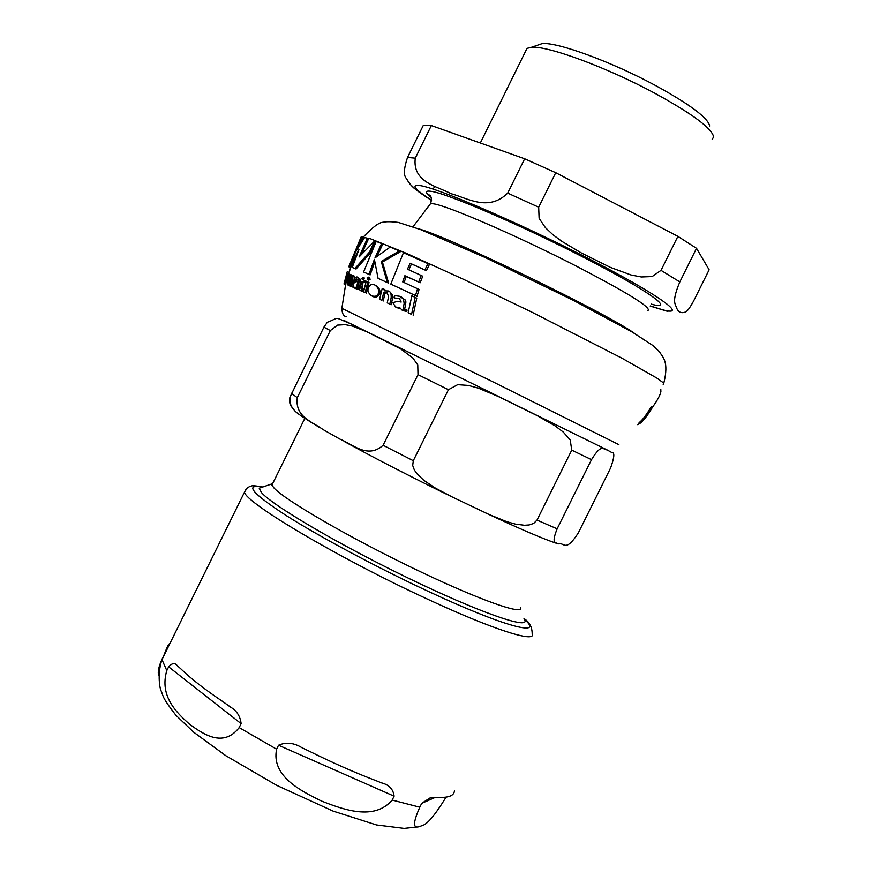<?xml version="1.0" encoding="UTF-8"?>
<svg xmlns="http://www.w3.org/2000/svg" width="872" height="872" viewBox="0 0 872 872"><rect width="100%" height="100%" fill="white"/><g stroke="black" fill="none" stroke-linecap="round" stroke-linejoin="round"><path stroke-width="1.31" d="M241.119 723.651L239.179 727.586C223.047 748.416 202.62 733.646 189.431 724.131C176.918 712.816 159.184 696.521 166.792 670.59L168.634 666.84C172.046 663.003 174.923 662.622 177.289 665.674L180.842 668.857C190.587 678.405 204.735 689.425 223.297 701.916L230.339 706.985C236.672 710.615 240.269 716.174 241.119 723.651L168.634 666.84M169.986 643.373L169.266 643.928C168.503 644.114 166.661 648.059 163.718 655.788L161.909 659.461C158.628 666.949 157.57 672.236 158.726 675.299M446.093 797.139C435.139 814.971 427.236 824.411 422.375 825.468C417.568 827.408 408.957 831.616 419.792 807.2L421.699 803.352L429.918 798.011L438.856 797.389C449.113 797.771 454.312 795.46 454.465 790.468M392.182 800.071C374.066 821.282 342.903 809.347 321.714 801.139C301.44 791.231 271.007 776.309 276.598 749.19L278.55 745.233C286.103 741.919 293.951 742.759 302.072 747.773L308.339 750.748C332.319 762.673 354.937 772.668 376.192 780.723L381.544 782.871C389.108 784.811 393.294 789.247 394.111 796.169L392.182 800.071L419.792 807.2M709.666 125.993C708.097 118.014 690.221 104.607 656.071 85.805C612.155 61.967 557.241 41.889 542.21 43.6L537.196 45.322M696.521 248.302L679.822 281.918C671.222 302.53 675.517 303.892 676.781 308.328C678.471 312.329 681.403 313.549 685.588 311.98C687.289 311.293 689.916 307.729 693.469 301.298L709.132 269.786L696.521 248.302L677.893 236.356L661.009 270.353L652.169 276.544L641.323 276.969L631.088 274.996L610.444 267.399L581.439 253.011L562.157 241.522L553.197 234.971L545.392 227.647L539.114 218.327L538.678 207.209L555.747 172.7L524.661 158.78L507.7 193.104C488.375 212.147 467.239 197.944 451.14 193.715C436.534 186.063 412.303 182.085 415.279 158.159L431.346 125.557L423.323 125.361L407.518 157.451C403.921 168.231 403.464 175.152 406.156 178.226C409.84 184.722 414.255 189.213 419.41 191.698M434.91 186.554L432.948 189.039M431.346 125.557L524.661 158.78M555.747 172.7L677.893 236.356M712.152 139.476L713.623 136.926C712.01 128.467 692.564 113.981 655.286 93.489C607.315 67.504 547.474 45.508 531.451 47.284L527.004 48.374L525.533 51.361M273.001 482.892L271.715 483.971L271.911 485.115L273.95 487.928C284.61 499.863 347.056 536.269 411.966 567.661C476.951 599.173 524.759 616.199 520.486 607.435M591.51 459.664L557.143 528.835C550.657 544.978 556.314 542.046 558.342 543.91C564.249 541.785 565.089 553.437 578.365 532.836L610.607 467.97C614.455 457.211 614.836 452.067 611.741 452.503L606.934 449.821C603.304 450.192 602.138 442.333 591.51 459.664L571.749 450.137L570.223 439.946L563.258 432.054L555.126 425.896L536.454 415.279L498.544 396.618L478.466 388.193L468.428 385.435L457.669 384.672L448.426 389.708L418.004 374.644L417.764 364.976L412.957 358.109L400.455 348.756L366.425 331.6L352.375 326.074L345.29 324.657L337.551 325.114L330.325 330.586L323.904 327.163L327.305 322.28M350.522 323.654L351.372 324.09M448.426 389.708L413.295 460.721L412.696 465.474L414.353 469.997L417.056 473.867L423.825 480.33L435.444 488.135L452.546 497.138L489.105 514.513L506.643 521.641L515.385 524.105L524.497 525.271L529.14 524.955L533.664 523.44L537.01 520.094L571.749 450.137M330.325 330.586L297.254 397.687C294.867 417.11 312.209 421.525 322.978 429.525L339.862 439.085C352.8 444.284 367.624 459.217 383.102 445.276L418.004 374.644M291.804 406.81C289.951 405.611 289.308 402.461 289.875 397.37L323.904 327.163M517.151 405.644L344.255 320.558L517.151 405.644M524.835 620.166C529.271 629.824 478.03 611.926 408.347 578.158C338.75 544.51 272.293 505.357 261.404 492.495L259.213 488.2L263.246 486.838M660.791 389.185L660.889 391.713C660.159 395.212 657.379 400.368 652.529 407.17C647.624 415.388 643.558 420.707 640.331 423.138L637.508 424.642M350.239 267.791L348.778 266.723L360.986 237.228M378.459 292.905C379.298 290.082 378.132 287.477 374.938 285.079L374.579 284.904C372.148 283.433 370.055 284.534 368.3 288.185C367.286 290.659 368.344 293.166 371.461 295.717L371.766 295.859C375.614 296.916 377.849 295.935 378.459 292.905L379.734 293.537C377.685 297.123 375.44 298.104 373.009 296.48L372.66 296.306M404.15 303.478L403.474 299.042L399.845 296.306L394.831 295.63L394.253 297.995L399.376 298.366L401.175 302.061L397.251 301.276L392.923 302.758L395.572 306.977L399.943 307.849L402.036 310.083L405.273 310.683L405.524 309.331L403.627 309.08L403.18 308.241L404.15 303.478L405.633 304.208L404.673 308.982L403.18 308.241M345.377 282.942L345.486 278.735L346.413 278.942L347.263 273.274L344.473 283.934L345.835 283.171M357.771 282.179L358.152 278.408L356.931 276.904L354.795 277.59L354.174 279.847L356.386 278.844L356.626 281.667L354.991 281.983L352.877 284.446L353.422 287.52L355.22 287.161L355.765 288.588L357.215 288.338L357.52 287.062L356.703 287.324L356.626 286.681L357.771 282.179L358.915 282.746L357.793 287.193M374.688 240.955L359.057 256.989L367.417 238.274L364.627 237.446L354.305 254.068L362.011 236.933L361.084 237.02L348.898 266.625L349.727 266.701L358.937 249.665L352.223 267.464L354.937 268.467L369.488 252.052L374.688 240.955L375.821 241.522L370.611 252.618L356.048 269.023L352.223 267.464M348.898 266.625L349.727 266.701M367.417 238.274L368.518 238.83L361.662 253.806M362.011 236.933L363.101 237.478L359.613 244.738M356.059 256.717L350.827 267.257M354.937 268.467L356.048 269.023M369.488 252.052L370.611 252.618M368.355 277.122L367.079 277.939L367.613 279.574L368.932 278.757L368.355 277.122M368.431 277.165L369.597 277.743L370.12 279.345L368.802 280.163L367.559 279.541M348.778 273.939L345.606 284.13L348.909 275.868L349.182 277.089L350.01 275.421L349.639 273.993L348.124 276.261L348.778 273.939L349.269 274.179M349.182 277.089L349.934 277.46M349.334 277.165L347.176 284.85M366.273 281.209L363.548 291.88L365.117 292.6L367.842 281.907L366.273 281.209M365.117 292.6L363.548 291.88M367.842 281.907L369.03 282.495L366.327 293.199M411.867 295.826L408.14 312.765L411.562 314.389L415.203 297.385L411.867 295.826M411.562 314.389L408.14 312.765M415.203 297.385L416.751 298.159L413.154 315.184M345.203 284.294L344.015 283.978L344.44 282.136M344.593 281.602L346.282 275.454M346.228 275.301L346.958 273.612M348.429 272.086L347.307 271.519L346.707 273.612M363.134 277.383L359.58 280.13L360.637 280.828L359.177 289.166L360.398 290.659L362.534 290.867L363.003 288.883L361.084 288.861L360.605 286.615L361.978 281.416L364.245 282.419L364.769 280.544L362.501 279.541L363.134 277.383L364.289 277.961L363.678 280.065M359.515 280.348L360.627 280.893M363.003 288.883L364.115 289.439M362.534 290.867L363.646 291.422M363.635 291.477L361.717 291.313M361.978 281.416L363.144 281.994L361.847 289.057M364.245 282.419L363.144 281.994M364.769 280.544L365.935 281.122L365.412 282.997M351.449 274.909L350.729 274.636L347.983 285.046L348.702 285.34L350.62 277.841L351.939 276.762L351.983 280.076L350.468 286.081L351.362 286.452L352.877 280.424L352.768 275.192L351.078 276.206L351.449 274.909L352.048 275.214M351.362 286.452L350.468 286.081M354.272 279.89L353.454 283.073M352.724 286.06L352.495 287.019M350.62 277.841L351.732 278.397L349.825 285.896L347.983 285.046M352.397 277.525L351.732 278.397M348.702 285.34L349.825 285.896M352.789 275.203L353.89 275.748L354.523 278.56M386.885 292.294L388.618 296.567L387.244 302.867L389.795 304.066L391.157 297.733C391.397 293.755 390.46 291.499 388.356 290.986L384.138 290.801L384.487 289.45L382.219 288.414L379.603 299.292L381.892 300.36L383.691 292.523L387.168 292.436M384.487 289.45L385.707 290.387M379.603 299.292L381.892 300.36M388.422 291.019L389.686 291.64C392.858 295.019 393.806 297.276 392.52 298.409L391.168 304.753L387.244 302.867M383.691 292.523L384.999 293.166L383.211 301.014M389.795 304.066L391.168 304.753M387.669 292.752L384.999 293.166M358.152 278.408L359.286 278.975L358.915 282.746M357.52 287.062L358.686 287.64L358.381 288.915L355.831 288.621L356.997 289.199M357.215 288.338L358.381 288.915M355.373 288.207L354.642 288.131M357.149 277.013L359.286 278.975M354.174 279.847L355.307 280.403L356.822 279.302M618.88 444.655L494.74 382.732L341.857 308.339L345.628 284.512M345.486 278.735L346.609 279.291L346.195 281.1M400.183 308.59L396.978 307.674M394.253 297.995L399.954 298.704M403.474 299.042L404.924 299.772C405.829 300.077 406.058 301.559 405.633 304.208M400.466 296.622L404.924 299.772M405.273 310.683L406.799 311.446L403.267 310.694M405.524 309.331L407.039 310.083L406.799 311.446M417.535 288.73L402.668 281.874L404.881 275.694L418.658 282.005L421.22 275.465L407.464 269.208L410.102 263.246L424.893 269.917L427.945 263.606L403.442 252.727L390.809 284.108L417.023 296.306L415.486 295.543L417.535 288.73L419.072 289.504L417.023 296.306M427.945 263.606L429.449 264.369L426.397 270.669L411.475 263.933L408.913 269.742M424.893 269.917L426.397 270.669M410.102 263.246L411.475 263.933M421.22 275.465L422.724 276.217L420.173 282.768L406.265 276.391L404.096 282.452M390.809 284.108L415.486 295.543M404.881 275.694L406.265 276.391M418.658 282.005L420.173 282.768M375.036 285.122L376.17 285.689C379.298 287.836 380.475 290.452 379.734 293.537M387.353 282.539L381.228 261.415L399.354 250.962L390.176 247.07L374.993 257.905L381.587 243.539L376.181 241.424L363.591 272.01L370.131 274.909L368.954 274.32L374.404 259.344L378.067 278.342L388.65 283.182L378.067 278.342M381.587 243.539L382.743 244.127L377.129 256.172M399.354 250.962L400.619 251.594L382.427 262.014L388.65 283.182M381.228 261.415L382.427 262.014M363.591 272.01L368.954 274.32M374.742 261.982L370.131 274.909M348.778 266.723L349.89 267.279M639.089 422.68C642.402 420.162 646.49 414.789 651.351 406.581M524.432 619.338C545.36 637.552 503.286 626.478 428.087 591.292C376.911 567.465 319.435 536.683 285.962 515.396C252.597 493.65 244.411 484.145 261.404 486.892M435.39 797.335L421.699 803.352M161.909 659.461L166.792 670.59M239.179 727.586L276.598 749.19M394.111 796.169L278.55 745.233M245.969 489.247L244.509 492.113C245.119 502.555 338.739 558.178 426.768 598.792C492.713 629.562 536.705 643.46 532.182 633.672C532.073 626.815 529.337 621.812 524.007 618.662M651.221 304.099C677.315 311.489 647.82 290.18 583.837 257.469C520.998 225.063 445.897 192.865 430.833 191.295C424.882 190.467 424.991 192.494 431.171 197.41M429.515 205.018L430.605 203.568L433.515 203.819C447.772 205.727 517.794 236.061 576.468 266.211C627.633 292.807 651.471 307.576 647.994 310.541M634.903 333.649C608.067 313.822 448.045 236.377 418.647 228.846M650.305 305.941L662.11 309.625C690.123 317.408 658.589 294.507 588.273 258.439C518.23 222.425 436.632 187.48 419.519 185.507C410.81 184.537 414.821 189.453 431.564 200.244M679.822 281.918L661.009 270.353M538.678 207.209L507.7 193.104M415.279 158.159L407.518 157.451M557.143 528.835L537.01 520.094M413.295 460.721L383.102 445.276M297.254 397.687L291.368 393.218M367.613 279.574L368.802 280.163M368.932 278.757L370.12 279.345M347.427 278.833L348.538 279.378M360.605 286.615L361.782 287.193M352.877 280.424L353.999 280.991M391.157 297.733L392.52 298.409M356.626 286.681L357.466 287.095M395.779 307.086L397.218 307.794M402.036 310.083L403.529 310.824M371.766 295.859L373.009 296.48M663.189 384.399L663.548 382.95L656.812 378.056L622.434 358.457L531.43 311.936L463.01 279.073L405.774 253.076L370.818 238.906L362.349 237.097M346.217 316.591C343.557 316.351 342.107 313.604 341.857 308.339L341.835 308.481M177.278 665.685L178.019 666.263M228.867 705.851L230.328 706.985M262.134 486.827C249.643 484.897 252.662 486.096 249.817 486.445L247.234 487.96L244.509 492.113L161.92 659.744C156.829 675.146 160.263 689.708 160.971 690.515C163.674 696.564 161.385 696.564 175.915 715.258L193.758 732.251L225.815 755.697L276.729 785.367L333.137 811.124L376.508 824.945L404.15 828.4L416.914 826.994M302.072 747.784L302.933 748.154M380.835 782.566L381.533 782.882M413.012 226.775L430.605 203.568C431.814 199.459 431.487 196.625 429.623 195.055L430.986 196.919M406.167 178.215L410.047 184.09C415.879 189.747 415.693 190.14 431.553 200.44M650.185 306.061L667.887 311.446M542.21 43.6L531.451 47.284M527.004 48.374L480.319 142.986M271.911 485.115L304.797 418.407M327.294 322.28C340.669 317.397 332.123 316.351 350.936 323.872L606.465 449.603M556.772 543.409C543.463 539.027 519.527 528.77 484.952 512.627M452.633 497.193C411.813 477.278 375.614 458.672 344.048 441.374M319.479 427.465C290.213 409.644 295.815 411.126 292.73 408.292C290.888 406.505 289.929 402.864 289.875 397.381M271.715 483.971L259.213 488.2M344.865 283.749L345.334 281.809M347.394 274.048L346.075 278.855M349.661 266.69L359.646 241.773M368.42 277.154L369.597 277.743M344.015 283.978L345.149 284.545M352.768 275.192L353.89 275.748M388.356 290.986L389.686 291.64M357.106 276.98L358.239 277.547M395.757 307.075L397 307.685M400.335 296.545L401.752 297.254M402.003 310.061L403.3 310.705M371.723 295.848L372.704 296.327M374.938 285.079L376.17 285.689M663.788 383.2C669.249 361.161 662.567 357.28 659.614 351.961L653.172 345.704L632.538 332.243L573.896 300.6L485.464 257.632L420.424 229.532L398.341 222.425C391.245 221.553 386.187 221.499 383.168 222.262C379.211 222.262 372.638 227.134 363.428 236.901L360.3 243.266M348.713 273.917L350.762 267.235"/></g></svg>
